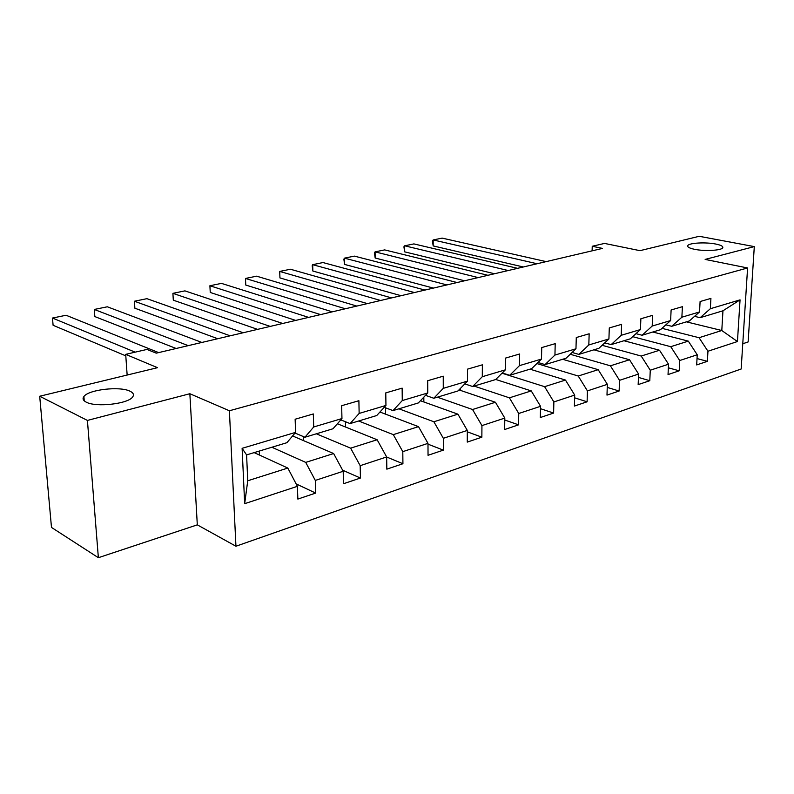<?xml version="1.0" encoding="UTF-8"?>
<svg xmlns="http://www.w3.org/2000/svg" width="794" height="794" viewBox="0 0 794 794"><rect width="100%" height="100%" fill="white"/><g stroke="black" fill="none" stroke-linecap="round" stroke-linejoin="round"><path stroke-width="1.19" d="M694.601 249.316C689.4 248.234 687.138 246.994 687.793 245.604C689.043 242.904 705.578 241.981 715.672 244.026C721.002 245.098 723.354 246.348 722.739 247.788C721.607 250.497 704.635 251.43 694.601 249.316M86.248 402.161C83.082 400.543 82.298 398.667 83.896 396.534C88.571 389.586 119.874 386.023 129.958 391.184C133.362 392.792 134.265 394.707 132.667 396.931C128.41 403.858 95.995 407.59 86.248 402.161M742.767 343.742L748.127 341.956L754.3 246.606L699.226 236.294L639.974 250.666L604.542 243.421L592.245 246.269L592.106 250.844M235.947 546.232L741.159 369.012L747.591 267.965L229.397 410.766L235.947 546.232L197.309 524.854L189.855 393.725L87.419 420.423L98.367 557.706L197.309 524.854M98.367 557.706L51.481 527.424L39.7 396.246L157.5 367.682L125.69 354.352L127.149 375.036M87.419 420.423L39.7 396.246M686.393 321.848L721.796 330.512L722.957 310.791L700.139 317.689L710.342 308.727L710.918 298.395L700.1 301.541L699.534 311.943L681.877 317.203L682.413 306.683L671.119 309.968L670.612 320.568L652.192 326.056L652.668 315.327L640.877 318.751L640.43 329.57L621.206 335.296L621.613 324.349L609.296 327.932L608.919 338.959L588.82 344.953L589.158 333.788L576.285 337.529L575.968 348.784L554.946 355.057L555.205 343.653L541.726 347.574L541.498 359.067L519.475 365.627L519.653 353.985L505.52 358.094L505.381 369.835L482.286 376.713L482.375 364.823L467.557 369.131L467.507 381.12L443.27 388.345L443.251 376.187L427.688 380.713L427.748 392.98L402.27 400.573L402.141 388.137L385.775 392.891L385.944 405.446L359.146 413.436L358.888 400.712L341.648 405.714L341.956 418.557L313.709 426.974L313.322 413.952L295.14 419.232L295.586 432.383L242.12 448.322L244.661 503.684L247.748 480.767L287.825 468.063L254.159 452.61M710.342 308.727L740.048 299.864L737.447 341.529L707.95 351.236L707.385 361.33L697.023 358.57M244.661 503.684L297.413 486.325L297.849 499.079L315.694 493.084L315.307 480.43L343.197 471.259L343.494 483.735L360.426 478.038L360.178 465.671L386.658 456.957L386.837 469.155L402.925 463.736L402.796 451.647L427.986 443.36L428.035 455.29L443.35 450.138L443.34 438.308L467.309 430.417L467.269 442.099L481.859 437.186L481.938 425.604L504.795 418.091L504.656 429.524L518.571 424.84L518.74 413.495L540.545 406.32L540.327 417.525L553.616 413.059L553.865 401.943L574.697 395.084L574.399 406.062L587.103 401.794L587.431 390.896L607.35 384.336L606.983 395.104L619.131 391.015L619.528 380.336L638.594 374.053L638.158 384.614L649.8 380.703L650.266 370.222L668.528 364.208L668.032 374.57L679.198 370.818L679.714 360.526L697.231 354.769L696.685 364.932L707.385 361.33M125.69 354.352L146.999 349.42L156.239 353.161L602.487 248.403L592.245 246.269M699.534 311.943L689.351 320.955L671.714 326.294L665.878 324.835M652.807 332.011L688.309 341.122L670.741 346.69L632.679 336.666M671.714 326.294L681.877 317.203M697.231 354.769L688.309 341.122M679.714 360.526L670.741 346.69M670.612 320.568L660.469 329.699L642.078 335.257L635.964 333.659M623.985 340.735L659.526 350.243L641.215 356.049L602.12 345.301M642.078 335.257L652.192 326.056M668.528 364.208L659.526 350.243M650.266 370.222L641.215 356.049M640.43 329.57L630.347 338.81L611.152 344.616L604.74 342.869M593.962 349.817L629.523 359.761L610.407 365.816L570.221 354.263M611.152 344.616L621.206 335.296M638.594 374.053L629.523 359.761M619.528 380.336L610.407 365.816M608.919 338.959L598.894 348.318L578.846 354.392L572.117 352.467M562.648 359.285L598.2 369.686L578.231 376.019L536.883 363.563M578.846 354.392L588.82 344.953M607.35 384.336L598.2 369.686M587.431 390.896L578.231 376.019M575.968 348.784L566.033 358.263L545.061 364.605L537.995 362.481M529.975 369.17L565.477 380.058L544.605 386.678L501.997 373.21M545.061 364.605L554.946 355.057M574.697 395.084L565.477 380.058M553.865 401.943L544.605 386.678M541.498 359.067L531.652 368.664L509.708 375.304L502.265 372.952M495.754 379.463L531.255 390.906L509.411 397.834L474.068 386.083M509.708 375.304L519.475 365.627M540.545 406.32L531.255 390.906M518.74 413.495L509.411 397.834M505.381 369.835L495.664 379.552L472.658 386.509L464.818 383.889M458.982 389.894L495.436 402.26L472.549 409.515L437.375 397.189M472.658 386.509L482.286 376.713M504.795 418.091L495.436 402.26M481.938 425.604L472.549 409.515M467.507 381.12L457.94 390.966L433.802 398.26L425.515 395.343M420.423 400.742L457.9 414.16L433.881 421.773L398.935 408.811M433.802 398.26L443.27 388.345M467.309 430.417L457.9 414.16M443.34 438.308L433.881 421.773M427.748 392.98L418.349 402.935L393 410.607L384.227 407.322M379.949 412.026L418.507 426.646L393.298 434.636L358.63 420.999M393 410.607L402.27 400.573M427.986 443.36L418.507 426.646M402.796 451.647L393.298 434.636M385.944 405.446L376.753 415.52L350.094 423.589L340.795 419.877M337.39 423.748L377.14 439.757L350.63 448.163L316.33 433.802M350.094 423.589L359.146 413.436M386.658 456.957L377.14 439.757M360.178 465.671L350.63 448.163M341.956 418.557L333.004 428.76L304.926 437.246L295.031 433.038M292.599 435.936L333.639 453.543L305.73 462.396L271.866 447.25M304.926 437.246L313.709 426.974M343.197 471.259L333.639 453.543M315.307 480.43L305.73 462.396M295.586 432.383L286.912 442.695L246.587 454.902L242.12 448.322M297.413 486.325L287.825 468.063M189.855 393.725L229.397 410.766M754.3 246.606L705.151 259.42L747.591 267.965M246.587 454.902L247.748 480.767M700.139 317.689L694.552 316.349M661.978 328.339L699.057 337.718L721.796 330.512L737.447 341.529M722.957 310.791L740.048 299.864M707.95 351.236L699.057 337.718M259.42 455.022L259.251 451.061M315.694 493.084L296.142 483.903M303.526 440.62L303.397 436.601M360.426 478.038L342.631 470.207M345.539 427.033L345.41 421.723M402.925 463.736L386.668 457.016M385.606 414.17L385.517 407.808M443.35 450.138L427.986 444.154M423.847 401.972L423.827 397.139M481.859 437.186L467.309 431.827M460.401 390.38L460.401 388.425M518.571 424.84L504.766 420.016M553.616 413.059L540.506 408.692M587.103 401.794L574.628 397.834M619.131 391.015L607.241 387.412M649.8 380.703L638.455 377.408M679.198 370.818L668.359 367.801M135.169 352.159L52.483 318.047L53.099 325.292L125.799 355.851M158.641 352.596L66.071 315.258L52.483 318.047M188.238 345.648L94.297 309.462L94.833 316.578L176.149 348.487M201.875 342.452L107.329 306.792L94.297 309.462M230.151 335.812L134.404 301.234L134.871 308.211L217.764 338.72M243.192 332.746L146.91 298.673L134.404 301.234M270.238 326.403L172.903 293.343L173.31 300.182L257.593 329.371M282.714 323.476L184.923 290.872L172.903 293.343L173.31 300.182M308.598 317.392L209.904 285.751L210.251 292.47L295.725 320.419M320.548 314.593L221.457 283.379L209.904 285.751L210.251 292.47M345.35 308.767L245.475 278.456L245.763 285.056L332.279 311.834M356.804 306.077L256.591 276.173L245.475 278.456L245.763 285.056M380.594 300.489L279.706 271.429L279.945 277.92L367.354 303.606M391.591 297.909L290.406 269.235L279.706 271.429L279.945 277.92M414.418 292.549L312.677 264.67L312.866 271.042L401.039 295.696M424.979 290.078L322.979 262.556L312.677 264.67L312.191 265.682L312.866 271.042M446.913 284.927L344.447 258.149L344.586 264.422L433.405 288.093M457.056 282.545L354.382 256.115L344.447 258.149L343.871 259.172L344.586 264.422M478.147 277.592L375.076 251.867L375.175 258.03L464.53 280.788M487.903 275.3L384.663 249.902L375.076 251.867L374.421 252.889L375.175 258.03M508.19 270.536L404.632 245.803L404.692 251.867L494.493 273.761M517.579 268.332L413.892 243.907L404.632 245.803L403.908 246.825L404.692 251.867M537.121 263.747L433.177 239.947L433.196 245.922L523.345 266.983M546.163 261.623L442.119 238.111L433.177 239.947L432.383 240.969L433.196 245.922M687.793 245.604L687.743 246.507M83.896 396.534L84.243 400.861"/></g></svg>
